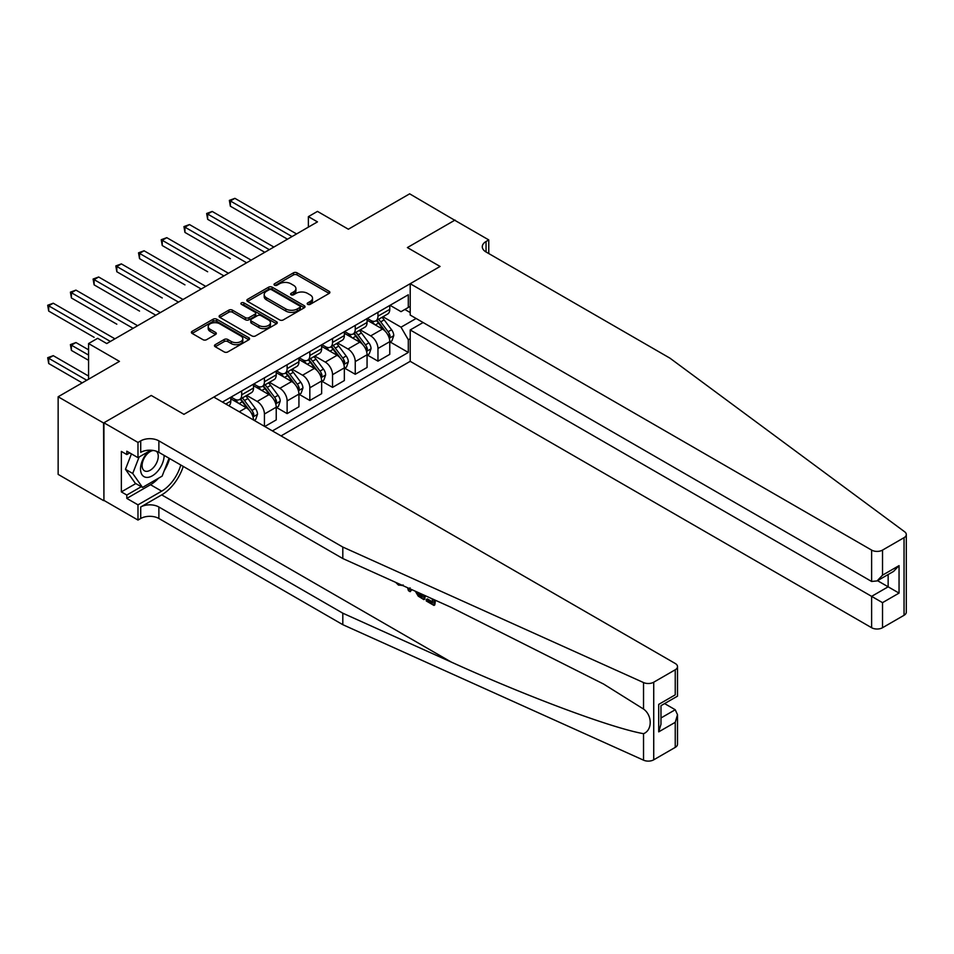 <?xml version="1.0" encoding="UTF-8"?>
<svg xmlns="http://www.w3.org/2000/svg" width="954" height="954" viewBox="0 0 954 954"><rect width="100%" height="100%" fill="white"/><g stroke="black" fill="none" stroke-linecap="round" stroke-linejoin="round"><path stroke-width="1.43" d="M307.713 304.35A1.765 1.014 0 0 0 310.205 304.35L329.154 293.415A2.516 1.455 0 0 0 329.893 292.377A2.516 1.455 0 0 0 329.154 291.352L297.052 272.82A2.516 1.455 0 0 0 293.486 272.82L274.537 283.755A1.765 1.014 0 0 0 274.025 284.483A1.765 1.014 0 0 0 274.537 285.198A1.765 1.014 0 0 0 277.042 285.198L279.486 283.779A8.073 4.663 0 0 1 290.898 283.779L293.582 285.329A8.073 4.663 0 0 1 295.943 288.621A8.073 4.663 0 0 1 293.582 291.912L291.125 293.331A1.765 1.014 0 0 0 290.612 294.059A1.765 1.014 0 0 0 291.125 294.774A1.765 1.014 0 0 0 293.617 294.774L296.074 293.355A8.073 4.663 0 0 1 307.486 293.355L310.157 294.905A8.073 4.663 0 0 1 312.518 298.197A8.073 4.663 0 0 1 310.157 301.488L307.713 302.907A1.765 1.014 0 0 0 307.188 303.622A1.765 1.014 0 0 0 307.713 304.35L307.713 302.907M215.21 344.68A2.516 1.455 0 0 0 214.471 345.706A2.516 1.455 0 0 0 215.21 346.731L224.214 351.931A2.516 1.455 0 0 0 227.779 351.931L248.815 339.791A2.516 1.455 0 0 0 249.554 338.753A2.516 1.455 0 0 0 248.815 337.728L216.725 319.196A2.516 1.455 0 0 0 213.159 319.196L192.112 331.348A2.516 1.455 0 0 0 191.372 332.374A2.516 1.455 0 0 0 192.112 333.411L202.987 339.684A2.516 1.455 0 0 0 206.565 339.684L215.568 334.484A2.516 1.455 0 0 0 216.308 333.459A2.516 1.455 0 0 0 215.568 332.421L210.166 329.309A6.75 3.899 0 0 1 208.199 326.554A6.75 3.899 0 0 1 212.36 322.965A6.75 3.899 0 0 1 219.706 323.8L240.837 335.999A6.75 3.899 0 0 1 242.817 338.753A6.75 3.899 0 0 1 238.655 342.355A6.75 3.899 0 0 1 231.297 341.508L227.779 339.481A2.516 1.455 0 0 0 224.214 339.481L215.21 344.68L215.21 346.731M455.07 220.469L409.66 193.829L348.353 229.222L317.467 211.394L308.38 216.641L317.467 221.877L106.741 343.547L97.654 338.3L88.579 343.547L88.579 379.203M103.557 422.992L103.926 500.397L103.926 422.777L151.245 395.457L103.557 422.992L58.146 396.769L119.453 361.375L88.579 343.547M455.07 220.052L407.382 247.575L440.08 266.452L183.943 414.334L151.245 395.457L183.943 414.334L213.827 397.091L675.241 663.483A7.704 4.448 0 0 1 677.507 666.631A7.704 4.448 0 0 1 675.241 669.78L653.728 682.205L653.728 759.813A7.704 4.448 180 0 1 643.533 760.171L342.808 624.679L158.877 518.487A12.843 7.417 0 0 0 140.715 518.487L137.984 520.061L103.926 500.397M279.665 319.924A2.516 1.455 0 0 0 283.231 319.924L304.278 307.772A2.516 1.455 0 0 0 305.018 306.747A2.516 1.455 0 0 0 304.278 305.709L272.176 287.178A2.516 1.455 0 0 0 268.611 287.178L247.575 299.329A2.516 1.455 0 0 0 246.836 300.355A2.516 1.455 0 0 0 247.575 301.392L279.665 319.924M242.125 304.731A1.765 1.014 0 0 1 243.914 304.982L243.914 302.883L276.553 321.725A2.516 1.455 0 0 1 277.28 322.75A2.516 1.455 0 0 1 276.553 323.776L255.505 335.927A2.516 1.455 0 0 1 251.939 335.927L219.849 317.396L219.849 315.333A2.516 1.455 0 0 0 219.11 316.37A2.516 1.455 0 0 0 219.849 317.396M219.849 315.333L228.853 310.133A2.516 1.455 0 0 1 232.418 310.133L245.428 317.658A2.516 1.455 0 0 0 248.994 317.658L254.968 314.2A2.516 1.455 0 0 0 255.708 313.174A2.516 1.455 0 0 0 254.968 312.149L241.422 304.326A1.765 1.014 0 0 1 240.897 303.599A1.765 1.014 0 0 1 241.994 302.656A1.765 1.014 0 0 1 243.914 302.883M103.557 500.6L58.146 474.388L58.146 396.769M281.048 435.895L410.208 361.327L871.622 627.72L871.622 596.357L888.15 586.817L888.15 574.523M390.043 305.316L401.026 311.66L408.3 307.462L408.3 294.774L222.461 402.063M408.3 307.462L410.208 306.365M410.208 338.67L408.3 339.767L401.026 327.186L382.971 316.752M390.043 341.914L408.3 352.455L408.3 339.767M408.3 352.455L272.415 430.91M308.38 216.641L308.38 227.124M404.842 309.454L410.208 312.554M401.026 327.186L416.111 318.481M253.514 419.998A10.279 5.939 -120 0 0 246.251 407.728L230.808 398.82M264.425 426.295L264.425 414.024A10.279 5.939 -120 0 0 257.151 401.443L246.716 395.409M264.783 426.51L276.231 419.903L276.231 407.203A10.279 5.939 -120 0 0 268.956 394.622L253.525 385.702M276.505 407.465L287.13 413.607L287.13 400.918A10.279 5.939 -120 0 0 279.856 388.326L269.433 382.304M287.13 413.607L298.936 406.786L298.936 394.097A10.279 5.939 -120 0 0 291.674 381.517L276.231 372.597M299.21 394.36L309.835 400.489L309.835 387.801A10.279 5.939 -120 0 0 302.573 375.22L292.139 369.198M309.835 400.489L321.641 393.68L321.641 380.992A10.279 5.939 -120 0 0 314.379 368.399L298.936 359.491M321.915 381.254L332.541 387.384L332.541 374.695A10.279 5.939 -120 0 0 325.278 362.103L314.844 356.08M332.541 387.384L344.346 380.563L344.346 367.874A10.279 5.939 -120 0 0 337.084 355.293L321.641 346.374M344.621 368.137L355.246 374.278L355.246 361.578A10.279 5.939 -120 0 0 347.983 348.997L337.549 342.975M355.246 374.278L367.063 367.457L367.063 354.769A10.279 5.939 -120 0 0 359.789 342.176L344.346 333.268M367.326 355.031L377.963 361.161L377.963 348.472A10.279 5.939 -120 0 0 370.689 335.891L360.254 329.869M377.963 361.161L389.769 354.351L389.769 341.651A10.279 5.939 -120 0 0 382.494 329.07L367.063 320.15M367.326 318.421L370.689 320.365A10.279 5.939 -120 0 0 375.828 320.878A10.279 5.939 -120 0 0 377.963 316.168L377.963 312.292M344.621 331.539L347.983 333.471A10.279 5.939 -120 0 0 353.123 333.983A10.279 5.939 -120 0 0 355.246 329.285L355.246 325.397M321.915 344.644L325.278 346.588A10.279 5.939 -120 0 0 330.418 347.089A10.279 5.939 -120 0 0 332.541 342.391L332.541 338.515M299.21 357.75L302.573 359.694A10.279 5.939 -120 0 0 307.713 360.207A10.279 5.939 -120 0 0 309.835 355.496L309.835 351.621M276.505 370.867L279.856 372.799A10.279 5.939 -120 0 0 284.996 373.312A10.279 5.939 -120 0 0 287.13 368.614L287.13 364.726M253.788 383.973L257.151 385.917A10.279 5.939 -120 0 0 262.29 386.43A10.279 5.939 -120 0 0 264.425 381.719L264.425 377.844M231.083 397.091L234.445 399.022A10.279 5.939 -120 0 0 239.585 399.535A10.279 5.939 -120 0 0 241.708 394.825L241.708 390.949M375.828 320.878L387.634 314.057A10.279 5.939 -120 0 0 389.769 309.358L389.769 305.471M353.123 333.983L364.929 327.162A10.279 5.939 -120 0 0 367.063 322.464L367.063 318.576M330.418 347.089L342.224 340.28A10.279 5.939 -120 0 0 344.346 335.569L344.346 331.694M307.713 360.207L319.518 353.385A10.279 5.939 -120 0 0 321.641 348.687L321.641 344.799M284.996 373.312L296.813 366.503A10.279 5.939 -120 0 0 298.936 361.793L298.936 357.917M262.29 386.43L274.096 379.609A10.279 5.939 -120 0 0 276.231 374.898L276.231 371.023M239.585 399.535L251.391 392.714A10.279 5.939 -120 0 0 253.525 388.016L253.525 384.128M228.829 405.748A10.279 5.939 -120 0 0 230.808 401.121L230.808 397.246M308.416 304.6L310.157 303.587A8.073 4.663 0 0 0 312.518 300.295L312.518 298.197M295.943 288.621L295.943 290.72A8.073 4.663 0 0 1 293.582 294.011L291.829 295.024M329.154 291.352L329.154 293.415L297.052 274.919A2.516 1.455 0 0 0 293.486 274.919L275.241 285.449M304.278 305.709L304.278 307.772L272.176 289.277A2.516 1.455 0 0 0 268.611 289.277L247.599 301.404M299.818 307.462A1.765 1.014 0 0 0 300.331 306.747A1.765 1.014 0 0 0 299.818 306.019L271.64 289.754A1.765 1.014 0 0 0 269.147 289.754L266.56 291.244A8.073 4.663 0 0 0 264.198 294.547A8.073 4.663 0 0 0 266.56 297.839L285.818 308.953A8.073 4.663 0 0 0 297.231 308.953L299.818 307.462L299.818 309.561A1.765 1.014 0 0 0 300.331 308.834L300.331 306.747M264.198 294.547L264.198 296.634A8.073 4.663 0 0 0 266.56 299.938L266.56 297.839M299.818 309.561L297.231 311.052A8.073 4.663 0 0 1 285.818 311.052L266.56 299.938M219.873 317.42L228.853 312.232L228.853 310.133M255.708 313.174L255.708 315.273A2.516 1.455 0 0 1 254.968 316.299L248.994 319.757A2.516 1.455 0 0 1 245.428 319.757L232.418 312.232A2.516 1.455 0 0 0 228.853 312.232M243.914 304.982L276.517 323.8M258.939 325.457A6.75 3.899 0 0 0 266.285 326.292A6.75 3.899 0 0 0 270.459 322.702A6.75 3.899 0 0 0 268.479 319.948L261.038 315.643A2.516 1.455 0 0 0 257.473 315.643L251.498 319.101A2.516 1.455 0 0 0 250.759 320.127A2.516 1.455 0 0 0 251.498 321.152L258.939 325.457L258.939 327.556A6.75 3.899 0 0 0 266.285 328.391A6.75 3.899 0 0 0 270.459 324.801L270.459 322.702M250.759 320.127L250.759 322.225A2.516 1.455 0 0 0 251.498 323.251L251.498 321.152M258.939 327.556L251.498 323.251M242.817 338.753L242.817 340.852A6.75 3.899 0 0 1 238.655 344.454A6.75 3.899 0 0 1 231.297 343.607L227.779 341.58A2.516 1.455 0 0 0 224.214 341.58L215.246 346.755M208.199 326.554L208.199 328.653A6.75 3.899 0 0 0 210.166 331.408L210.166 329.309M215.568 332.421L215.568 334.484L210.166 331.408M248.815 337.728L248.815 339.791L216.725 321.295A2.516 1.455 0 0 0 213.159 321.295L192.148 333.423M389.769 342.081L391.951 340.816L393.763 335.569A6.809 3.935 -120 0 0 391.593 329.774L384.164 319.864A19.652 11.353 -120 0 0 382.017 317.3M374.636 324.527A19.652 11.353 -120 0 0 370.617 320.317M389.149 337.907L390.091 335.868A6.809 3.935 -120 0 0 388.135 331.765L380.718 321.856A19.652 11.353 -120 0 0 378.571 319.292M376.747 320.353A16.313 9.421 60 0 1 379.418 323.394L385.702 331.777M230.355 258.641L184.945 232.418L184.945 227.183L189.488 224.56L251.164 260.168M376.389 320.556A19.652 11.353 60 0 1 378.535 323.12L383.472 329.702M292.031 236.568L230.355 200.96L234.899 198.337L296.575 233.945M287.488 239.192L230.355 206.207L230.355 200.96L229.365 200.376L234.899 198.337M230.355 206.207L229.365 200.376M906.3 534.538L906.3 612.146A7.704 4.448 180 0 1 904.046 615.294L904.046 537.674A7.704 4.448 0 0 0 906.3 534.538A7.704 4.448 0 0 0 904.666 531.795L669.982 358.179L486.051 251.987A12.843 7.417 180 0 1 482.283 246.74A12.843 7.417 180 0 1 486.051 241.493L488.77 239.919L454.712 220.255L407.382 247.575L440.08 266.452L410.208 283.708L410.208 315.07L871.622 581.463L871.622 550.1A7.704 4.448 0 0 0 882.522 550.1L904.046 537.674M423.099 322.512L410.208 329.965L882.522 602.654L882.522 627.72L904.046 615.294M410.208 329.965L410.208 361.327M488.77 239.919L488.77 253.561M410.208 283.708L871.622 550.1M882.522 627.72A7.704 4.448 180 0 1 871.622 627.72M877.513 580.676L899.05 593.102L882.522 602.654M882.522 550.1L882.522 575.167L877.072 580.926L871.622 581.463M882.522 575.167L899.05 565.627L893.6 571.386L877.072 580.926M432.424 601.831L427.356 598.909L426.283 599.529L432.424 603.083L432.424 599.207L430.242 597.943M433.963 599.625L433.963 605.42L434.774 604.943A33.462 19.318 120 0 0 435.358 600.245M423.898 595.093L423.898 599.613L424.721 599.136A33.462 19.318 120 0 0 425.198 595.678M342.808 624.679L342.808 613.195L158.877 507.003A12.843 7.417 0 0 0 140.715 507.003L161.691 494.887A33.462 19.318 120 0 0 183.24 466.423M342.808 613.195L451.182 662.028C527.371 696.682 611.49 728.021 643.533 733.686C652.441 730.239 652.441 715.381 643.533 709.049L603.572 684.042L451.182 607.376L342.808 558.543L158.877 452.351A12.843 7.417 0 0 0 140.715 452.351L140.715 440.867L137.984 442.441L103.926 422.777M411.162 589.345L410.16 591.683L411.866 589.667M342.808 558.543L342.808 547.059L158.877 440.867A12.843 7.417 0 0 0 140.715 440.867M675.241 747.387L675.241 722.321L677.507 714.725L677.507 744.239A7.704 4.448 180 0 1 675.241 747.387L653.728 759.813M643.533 709.049L643.533 682.563L342.808 547.059M158.531 478.204A28.906 16.683 -60 0 1 150.517 484.715L126.81 498.405L126.81 495.043L141.264 486.707M129.72 452.876L126.81 454.557L121.361 451.409L121.361 491.894L126.81 495.043M126.81 454.557L126.81 451.206L137.984 457.658L137.984 442.441M137.984 520.061L137.984 504.845L161.691 491.167A28.906 16.683 120 0 0 180.771 465.003M126.81 498.405L137.984 504.845M664.604 703.587L675.241 709.74L677.507 714.725M150.875 450.216L137.984 457.658M643.533 682.563A7.704 4.448 0 0 0 653.728 682.205M169.597 458.552A28.906 16.683 -60 0 1 164.267 470.644M121.361 491.894L135.814 483.559M675.241 722.321L658.713 731.861L660.967 724.265L660.967 705.686L677.507 696.146L677.507 666.631M658.713 731.861L658.713 704.386C661.659 706.079 661.659 706.079 658.713 704.386L675.241 694.846C678.187 696.539 678.187 696.539 675.241 694.846L675.241 669.78M398.557 583.681L399.547 584.122M402.29 585.351L398.474 585.088L395.648 582.357M410.16 591.683L408.431 590.681L407.585 587.736M408.92 588.344L409.302 589.727L410.041 587.831M423.898 599.613L418.246 596.167L415.324 591.218M416.838 591.909L418.353 594.688L422.36 597.264L422.36 594.39M418.353 594.688L419.474 594.044L421.239 595.368L420.154 595.988M422.36 596.023L421.239 595.368M433.963 605.42L426.283 600.984L426.283 599.529M367.063 355.186L369.234 353.922L371.058 348.687A6.809 3.935 -120 0 0 368.876 342.88L361.459 332.982A19.652 11.353 -120 0 0 359.312 330.406M351.931 337.644A19.652 11.353 -120 0 0 347.912 333.435M366.443 351.012L367.373 348.973A6.809 3.935 -120 0 0 365.43 344.883L358.012 334.973A19.652 11.353 -120 0 0 355.866 332.397M354.029 333.459A16.313 9.421 60 0 1 356.713 336.5L362.997 344.883M207.65 271.759L162.24 245.536L162.24 240.289L166.783 237.665L228.447 273.273M353.684 333.661A19.652 11.353 60 0 1 355.83 336.225L360.767 342.82M344.346 368.292L346.529 367.04L348.341 361.793A6.809 3.935 -120 0 0 346.171 355.997L338.753 346.087A19.652 11.353 -120 0 0 336.607 343.523M329.225 350.75A19.652 11.353 -120 0 0 325.207 346.541M343.726 364.13L344.668 362.079A6.809 3.935 -120 0 0 342.724 357.988L335.295 348.079A19.652 11.353 -120 0 0 333.161 345.515M331.324 346.564A16.313 9.421 60 0 1 334.007 349.617L340.292 358M184.945 284.864L139.534 258.641L139.534 253.394L144.066 250.771L205.742 286.379M330.978 346.767A19.652 11.353 60 0 1 333.125 349.343L338.05 355.925M321.641 381.409L323.823 380.145L325.636 374.898A6.809 3.935 -120 0 0 323.466 369.103L316.048 359.193A19.652 11.353 -120 0 0 313.902 356.629M306.52 363.868A19.652 11.353 -120 0 0 302.49 359.646M321.021 377.235L321.963 375.196A6.809 3.935 -120 0 0 320.019 371.094L312.59 361.184A19.652 11.353 -120 0 0 310.444 358.621M308.619 359.682A16.313 9.421 60 0 1 311.302 362.723L317.575 371.106M162.24 297.97L116.817 271.747L116.817 266.512L121.361 263.888L183.037 299.496M308.273 359.885A19.652 11.353 60 0 1 310.408 362.448L315.345 369.031M269.326 249.674L207.65 214.066L212.193 211.442L273.87 247.05M264.783 252.297L207.65 219.313L207.65 214.066L206.648 213.493L212.193 211.442M207.65 219.313L206.648 213.493M246.621 262.779L183.943 226.599L189.488 224.56M184.945 232.418L183.943 226.599M223.916 275.897L161.238 239.716L166.783 237.665M162.24 245.536L161.238 239.716M298.936 394.515L301.118 393.263L302.931 388.016A6.809 3.935 -120 0 0 300.76 382.22L293.331 372.31A19.652 11.353 -120 0 0 291.197 369.735M283.815 376.973A19.652 11.353 -120 0 0 279.784 372.764M298.316 390.341L299.258 388.302A6.809 3.935 -120 0 0 297.302 384.212L289.885 374.302A19.652 11.353 -120 0 0 287.738 371.726M285.914 372.787A16.313 9.421 60 0 1 288.585 375.828L294.869 384.212M139.534 311.087L94.112 284.864L94.112 279.617L98.656 276.994L160.332 312.602M285.556 372.99A19.652 11.353 60 0 1 287.703 375.554L292.639 382.149M201.199 289.002L138.533 252.822L144.066 250.771M139.534 258.641L138.533 252.822M148.264 451.719A16.695 9.635 120 0 0 140.572 467.794A16.695 9.635 120 0 0 146.427 477.382A16.695 9.635 120 0 0 164.148 455.404M153.475 450.491A11.436 6.606 120 0 0 143.529 459.482A11.436 6.606 120 0 0 144.471 470.823A11.436 6.606 120 0 0 146.141 471.336A11.436 6.606 120 0 0 156.516 463.072A11.436 6.606 120 0 0 156.086 451.135M169.073 458.242L162.144 476.118L142.528 487.434L135.265 483.249L125.463 469.296L131.437 453.877M142.528 487.434L132.725 473.482L139.117 457.002M125.463 469.296L132.725 473.482M276.231 407.62L278.413 406.368L280.226 401.121A6.809 3.935 -120 0 0 278.055 395.326L270.626 385.416A19.652 11.353 -120 0 0 268.479 382.852M261.098 390.079A19.652 11.353 -120 0 0 257.079 385.869M275.611 403.459L276.553 401.407A6.809 3.935 -120 0 0 274.597 397.317L267.18 387.407A19.652 11.353 -120 0 0 265.033 384.844M263.209 385.893A16.313 9.421 60 0 1 265.88 388.946L272.164 397.329M116.817 324.193L71.407 297.97L71.407 292.723L75.95 290.111L137.626 325.719M262.851 386.096A19.652 11.353 60 0 1 264.997 388.672L269.934 395.254M178.493 302.12L115.828 265.927L121.361 263.888M116.817 271.747L115.828 265.927M254.158 420.368L255.696 419.474L257.52 414.239A6.809 3.935 -120 0 0 255.35 408.431L247.921 398.522A19.652 11.353 -120 0 0 245.774 395.958M238.393 403.196A19.652 11.353 -120 0 0 234.374 398.987M252.905 416.564L253.836 414.525A6.809 3.935 -120 0 0 251.892 410.423L244.474 400.525A19.652 11.353 -120 0 0 242.328 397.949M240.491 399.01A16.313 9.421 60 0 1 243.175 402.051L249.459 410.435M94.112 337.299L48.702 311.087L48.702 305.84L53.245 303.217L114.909 338.825M240.146 399.213A19.652 11.353 60 0 1 242.292 401.777L247.229 408.372M155.788 315.225L93.11 279.045L98.656 276.994M94.112 284.864L93.11 279.045M88.579 349.832L75.95 342.546L71.407 345.169L71.407 350.416L88.579 360.326M71.407 350.416L70.405 344.597L88.579 355.079M70.405 344.597L75.95 342.546M133.083 328.331L70.405 292.151L75.95 290.111M71.407 297.97L70.405 292.151M88.579 376.055L53.245 355.663L48.702 358.275L48.702 363.522L82.211 382.876M48.702 363.522L47.7 357.702L86.754 380.252M47.7 357.702L53.245 355.663M110.378 341.449L47.7 305.256L53.245 303.217M48.702 311.087L47.7 305.256M239.263 411.77L246.251 407.728M257.151 401.443L268.956 394.622M279.856 388.326L291.674 381.517M302.573 375.22L314.379 368.399M325.278 362.103L337.084 355.293M347.983 348.997L359.789 342.176M370.689 335.891L382.494 329.07M377.963 316.168L389.769 309.358M377.963 348.472L389.769 341.651M355.246 361.578L367.063 354.769M355.246 329.285L367.063 322.464M332.541 374.695L344.346 367.874M332.541 342.391L344.346 335.569M309.835 387.801L321.641 380.992M309.835 355.496L321.641 348.687M287.13 400.918L298.936 394.097M287.13 368.614L298.936 361.793M264.425 414.024L276.231 407.203M264.425 381.719L276.231 374.898M241.708 394.825L253.525 388.016M225.824 404.007L230.808 401.121M310.157 303.587L310.157 301.488M291.125 294.774L291.125 293.331M293.582 294.011L293.582 291.912M274.537 285.198L274.537 283.755M293.486 274.919L293.486 272.82M297.052 274.919L297.052 272.82M247.575 301.392L247.575 299.329M268.611 289.277L268.611 287.178M272.176 289.277L272.176 287.178M285.818 311.052L285.818 308.953M297.231 311.052L297.231 308.953M232.418 312.232L232.418 310.133M245.428 319.757L245.428 317.658M248.994 319.757L248.994 317.658M254.968 316.299L254.968 314.2M276.553 323.776L276.553 321.725M224.214 341.58L224.214 339.481M227.779 341.58L227.779 339.481M231.297 343.607L231.297 341.508M192.112 333.411L192.112 331.348M213.159 321.295L213.159 319.196M216.725 321.295L216.725 319.196M389.256 338.276L393.716 335.701M380.718 321.856L384.164 319.864M375.363 324.944L378.535 323.12M388.135 331.765L391.593 329.774M387.598 334.425L390.091 335.868M899.05 565.627L899.05 593.102M486.051 251.987L486.051 241.493M451.182 662.028L161.691 494.887M158.877 452.351L158.877 440.867M158.877 507.003L158.877 518.487M643.533 760.171L643.533 733.686M140.715 507.003L140.715 518.487M150.517 484.715L161.691 491.167M660.967 717.98L675.241 709.74M366.551 351.394L371.011 348.818M358.012 334.973L361.459 332.982M352.658 338.062L355.83 336.225M365.43 344.883L368.876 342.88M364.893 347.542L367.373 348.973M343.845 364.5L348.305 361.924M335.295 348.079L338.753 346.087M329.953 351.167L333.125 349.343M342.724 357.988L346.171 355.997M342.188 360.648L344.668 362.079M321.14 377.605L325.6 375.029M312.59 361.184L316.048 359.193M307.236 364.285L310.408 362.448M320.019 371.094L323.466 369.103M319.471 373.753L321.963 375.196M298.423 390.723L302.883 388.147M289.885 374.302L293.331 372.31M284.53 377.39L287.703 375.554M297.302 384.212L300.76 382.22M296.766 386.871L299.258 388.302M275.718 403.828L280.178 401.252M267.18 387.407L270.626 385.416M261.825 390.496L264.997 388.672M274.597 397.317L278.055 395.326M274.06 399.976L276.553 401.407M253.013 416.934L257.473 414.37M244.474 400.525L247.921 398.522M239.12 403.614L242.292 401.777M251.892 410.423L255.35 408.431M251.355 413.082L253.836 414.525M403.101 584.921L402.028 585.541"/></g></svg>
